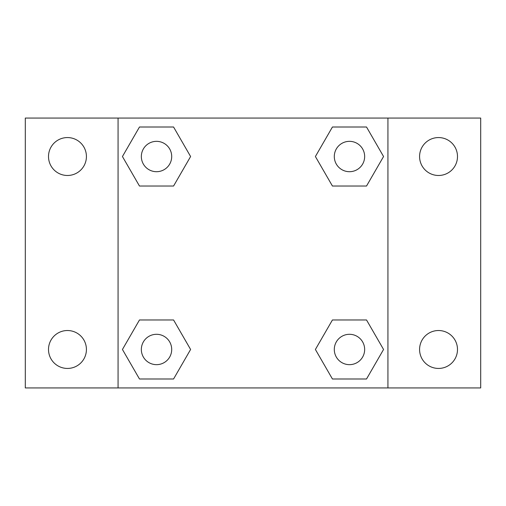 <?xml version="1.0" encoding="UTF-8"?>
<svg xmlns="http://www.w3.org/2000/svg" width="506" height="506" viewBox="0 0 506 506"><rect width="100%" height="100%" fill="white"/><g stroke="black" fill="none" stroke-linecap="round" stroke-linejoin="round"><path stroke-width="0.76" d="M67.469 368.438A18.956 18.956 0 0 0 83.882 340A18.956 18.956 0 0 0 51.049 340A18.956 18.956 0 0 0 67.469 368.438M438.531 368.438A18.956 18.956 0 0 0 454.951 340A18.956 18.956 0 0 0 422.118 340A18.956 18.956 0 0 0 438.531 368.438M438.531 175.481A18.956 18.956 0 0 0 454.951 147.044A18.956 18.956 0 0 0 422.118 147.044A18.956 18.956 0 0 0 438.531 175.481M67.469 175.481A18.956 18.956 0 0 0 83.882 147.044A18.956 18.956 0 0 0 51.049 147.044A18.956 18.956 0 0 0 67.469 175.481M480.7 387.931L25.3 387.931L25.3 118.069L480.7 118.069L480.7 387.931M139.479 319.963L173.564 319.963L190.604 349.475L173.564 378.994L139.479 378.994L122.439 349.475L139.479 319.963L173.564 319.963L139.479 319.963M332.436 127.006L366.521 127.006L383.561 156.525L366.521 186.037L332.436 186.037L315.396 156.525L332.436 127.006L366.521 127.006L332.436 127.006M118.069 387.931L118.069 118.069M387.931 118.069L387.931 387.931M139.479 127.006L173.564 127.006L190.604 156.525L173.564 186.037L139.479 186.037L122.439 156.525L139.479 127.006L173.564 127.006L139.479 127.006M332.436 319.963L366.521 319.963L383.561 349.475L366.521 378.994L332.436 378.994L315.396 349.475L332.436 319.963L366.521 319.963L332.436 319.963M366.521 378.994L332.436 378.994L366.521 378.994M364.655 349.475A15.18 15.18 0 0 0 341.885 336.332A15.18 15.18 0 0 0 341.885 362.625A15.18 15.18 0 0 0 364.655 349.475M173.564 378.994L139.479 378.994L173.564 378.994M171.705 349.475A15.18 15.18 0 0 0 148.935 336.332A15.18 15.18 0 0 0 148.935 362.625A15.18 15.18 0 0 0 171.705 349.475M366.521 186.037L332.436 186.037L366.521 186.037M364.655 156.525A15.18 15.18 0 0 0 341.885 143.375A15.18 15.18 0 0 0 341.885 169.668A15.18 15.18 0 0 0 364.655 156.525M173.564 186.037L139.479 186.037L173.564 186.037M171.705 156.525A15.18 15.18 0 0 0 148.935 143.375A15.18 15.18 0 0 0 148.935 169.668A15.18 15.18 0 0 0 171.705 156.525"/></g></svg>
